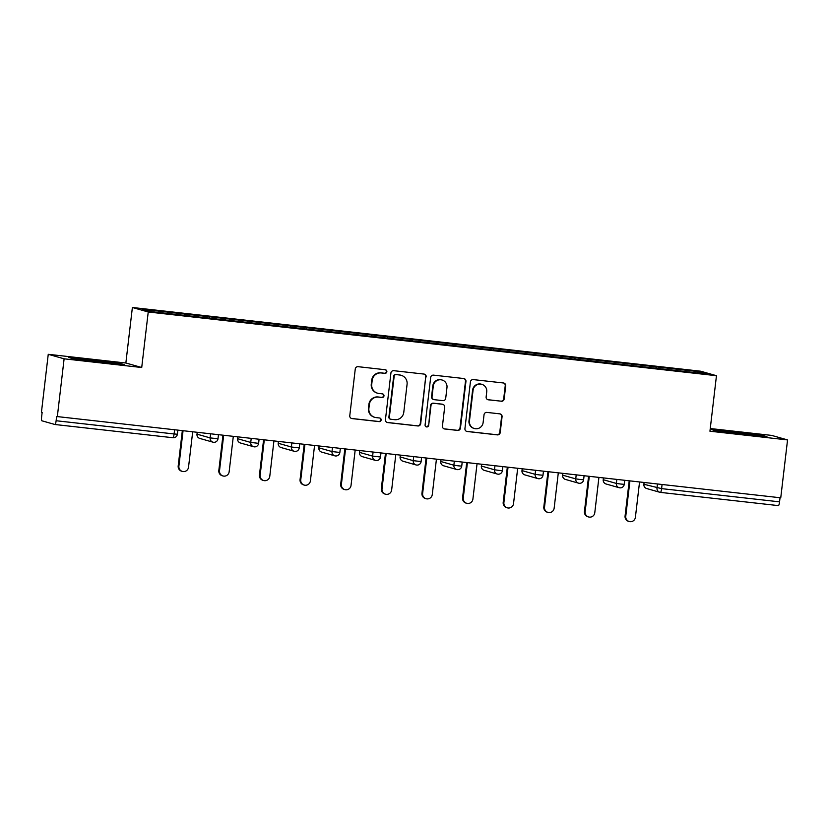 <?xml version="1.0" encoding="UTF-8"?>
<svg xmlns="http://www.w3.org/2000/svg" width="829" height="829" viewBox="0 0 829 829"><rect width="100%" height="100%" fill="white"/><g stroke="black" fill="none" stroke-linecap="round" stroke-linejoin="round"><path stroke-width="1.24" d="M386.863 371.744A1.834 1.803 105.8 0 0 385.288 369.734L358.128 366.687A2.611 2.57 105.8 0 0 355.268 368.988L349.776 415.702A2.611 2.57 105.8 0 0 352.035 418.583L379.185 421.629A1.834 1.803 105.8 0 0 379.9 418.054A1.834 1.803 105.8 0 0 379.62 417.992L376.097 417.598A8.363 8.228 105.8 0 1 368.895 408.386L369.351 404.49A8.363 8.228 105.8 0 1 378.511 397.101L382.024 397.495A1.834 1.803 105.8 0 0 382.739 393.92A1.834 1.803 105.8 0 0 382.449 393.868L378.936 393.474A8.363 8.228 105.8 0 1 371.734 384.252L372.19 380.356A8.363 8.228 105.8 0 1 381.34 372.967L384.863 373.361A1.834 1.803 105.8 0 0 386.863 371.744M377.63 393.215L377.164 393.081A8.363 8.228 105.8 0 1 371.268 384.117L371.724 380.221A8.363 8.228 105.8 0 1 380.884 372.832L384.397 373.237A1.834 1.803 105.8 0 0 385.34 369.734M351.392 418.427A2.611 2.57 105.8 0 0 351.569 418.458L378.729 421.495A1.834 1.803 105.8 0 0 379.661 418.003M374.791 417.35L374.325 417.215A8.363 8.228 105.8 0 1 368.439 408.251L368.895 404.355A8.363 8.228 105.8 0 1 378.045 396.967L381.558 397.36A1.834 1.803 105.8 0 0 382.501 393.868M501.296 401.277A2.611 2.57 105.8 0 0 504.156 398.967L505.7 385.858A2.611 2.57 105.8 0 0 503.441 382.977L473.286 379.599A2.611 2.57 105.8 0 0 470.416 381.9L464.934 428.614A2.611 2.57 105.8 0 0 467.183 431.494L497.348 434.883A2.611 2.57 105.8 0 0 500.208 432.572L502.063 416.738A2.611 2.57 105.8 0 0 499.814 413.858L486.913 412.407A2.611 2.57 105.8 0 0 484.043 414.718L483.12 422.572A6.995 6.881 105.8 0 1 474.375 428.531A6.995 6.881 105.8 0 1 469.452 421.039L473.058 390.283A6.995 6.881 105.8 0 1 481.804 384.324A6.995 6.881 105.8 0 1 486.737 391.816L486.136 396.946A2.611 2.57 105.8 0 0 488.385 399.827L500.83 401.143A2.611 2.57 105.8 0 0 503.69 398.832L505.234 385.723A2.611 2.57 105.8 0 0 503.617 383.008M141.718 367.506L125.853 363.009L48.248 354.304L64.113 358.812L141.718 367.506L148.236 311.984L716.463 375.703L709.945 431.215L787.55 439.919L780.752 497.814L56.621 416.51L56.123 420.738L174.09 433.961L174.577 429.857M64.113 358.812L57.315 416.707M426.199 376.946A2.611 2.57 105.8 0 0 423.951 374.066L393.785 370.687A2.611 2.57 105.8 0 0 390.925 372.988L385.433 419.702A2.611 2.57 105.8 0 0 387.692 422.583L417.847 425.961A2.611 2.57 105.8 0 0 420.707 423.66L425.733 376.812A2.611 2.57 105.8 0 0 424.127 374.086M433.536 375.143L463.701 378.521A2.611 2.57 105.8 0 1 465.95 381.402L460.458 428.116A2.611 2.57 105.8 0 1 457.598 430.417L444.686 428.976A2.611 2.57 105.8 0 1 442.437 426.096L444.665 407.153A2.611 2.57 105.8 0 0 442.417 404.272L433.847 403.308A2.611 2.57 105.8 0 0 430.987 405.619L428.676 425.339A1.834 1.803 105.8 0 1 426.386 426.894A1.834 1.803 105.8 0 1 425.09 424.935L430.676 377.444A2.611 2.57 105.8 0 1 433.536 375.143M148.236 311.984L132.381 307.486L700.609 371.195L716.463 375.703M655.905 368.263L656.071 366.853L631.325 364.076L631.543 365.506M656.071 366.853L698.526 371.63L706.567 373.92L150.318 311.549L142.277 309.269L184.598 314.015L184.67 315.403M209.032 318.16L209.198 316.74L184.598 314.015M209.198 316.74L225.219 318.564L225.291 319.953M249.653 322.709L249.819 321.3L225.219 318.564M249.819 321.3L265.84 323.123L265.922 324.512M290.274 327.268L290.44 325.859L265.84 323.123M290.44 325.859L306.471 327.673L306.543 329.061M330.906 331.818L331.072 330.408L306.471 327.673M331.072 330.408L347.092 332.232L347.164 333.621M371.527 336.377L371.693 334.968L347.092 332.232M371.693 334.968L387.713 336.781L387.796 338.18M412.148 340.926L412.314 339.517L387.713 336.781M412.314 339.517L428.344 341.341L428.417 342.729M452.779 345.486L452.945 344.076L428.344 341.341M452.945 344.076L468.965 345.89L469.048 347.289M493.4 350.045L493.566 348.626L468.965 345.89M493.566 348.626L509.597 350.449L509.669 351.838M534.031 354.594L534.197 353.185L509.597 350.449M534.197 353.185L550.218 355.009L550.29 356.397M574.652 359.154L574.818 357.734L550.218 355.009M574.818 357.734L590.839 359.558L590.922 360.947M615.273 363.703L615.439 362.294L590.839 359.558M615.439 362.294L631.47 364.118M615.584 362.335L615.657 363.744M574.953 357.776L575.036 359.195M534.332 353.227L534.404 354.636M493.711 348.667L493.783 350.087M453.08 344.118L453.162 345.527M412.459 339.558L412.531 340.978M371.827 334.999L371.91 336.419M331.206 330.45L331.289 331.859M290.585 325.89L290.658 327.31M249.954 321.341L250.037 322.75M209.333 316.782L209.405 318.201M48.248 354.304L41.45 412.2L42.144 412.396L41.647 416.624A3.99 0.715 -83.6 0 0 41.875 420.79L54.963 424.51A3.99 0.715 -83.6 0 0 54.983 424.51A3.99 0.715 -83.6 0 0 56.123 420.738M787.55 439.919L771.685 435.412L710.266 428.531M780.037 497.742L779.561 501.846A3.99 0.715 96.4 0 1 778.421 505.617A3.99 0.715 96.4 0 1 778.4 505.617L660.475 492.395A3.99 0.715 96.4 0 1 660.433 492.395A3.99 3.927 -74.2 0 1 656.993 487.991L657.459 483.991M125.853 363.009L132.381 307.486M656.205 366.884L656.288 368.304M698.526 371.63L697.293 372.874M91.397 359.62L68.838 357.527L73.999 358.998L124.257 364.625L119.096 363.164L91.397 359.62L91.325 360.18M716.702 431.059L766.96 436.686L761.81 435.225L734.1 431.681L711.551 429.588L716.702 431.059M387.05 422.427A2.611 2.57 105.8 0 0 387.226 422.448L417.391 425.837A2.611 2.57 105.8 0 0 420.251 423.526L425.733 376.812M396.169 374.635A1.834 1.803 105.8 0 0 394.169 376.252L389.35 417.246A1.834 1.803 105.8 0 0 390.925 419.267L394.635 419.681A8.363 8.228 105.8 0 0 403.785 412.293L407.08 384.273A8.363 8.228 105.8 0 0 399.879 375.05L395.713 374.501A1.834 1.803 105.8 0 0 393.702 376.117L394.169 376.252M390.646 419.205L390.179 419.08A1.834 1.803 105.8 0 1 388.884 417.122L393.702 376.117M401.184 375.309L400.728 375.174A8.363 8.228 105.8 0 0 399.412 374.915L399.879 375.05M395.713 374.501L399.412 374.915M444.054 428.821A2.611 2.57 105.8 0 0 444.23 428.842L457.142 430.292A2.611 2.57 105.8 0 0 460.002 427.982L465.483 381.267A2.611 2.57 105.8 0 0 463.867 378.542M442.821 404.345L442.365 404.22A2.611 2.57 105.8 0 0 441.95 404.137L433.391 403.174A2.611 2.57 105.8 0 0 430.531 405.485L428.676 425.339M426.158 426.821A1.834 1.803 105.8 0 0 428.21 425.204M446.976 387.495A6.995 6.881 105.8 0 0 442.044 380.003A6.995 6.881 105.8 0 0 433.298 385.962L432.023 396.79A2.611 2.57 105.8 0 0 434.282 399.671L442.841 400.635A2.611 2.57 105.8 0 0 445.701 398.324L446.976 387.495M442.044 380.003L441.588 379.869A6.995 6.881 105.8 0 0 432.831 385.827L433.298 385.962M433.868 399.599L433.401 399.464A2.611 2.57 105.8 0 1 431.567 396.666L432.831 385.827M487.753 399.671A2.611 2.57 105.8 0 0 487.929 399.692L500.83 401.143M481.804 384.324L481.348 384.19A6.995 6.881 105.8 0 0 472.603 390.158L473.058 390.283M474.375 428.531L473.919 428.396A6.995 6.881 105.8 0 1 468.986 420.904L472.603 390.158M466.551 431.339A2.611 2.57 105.8 0 0 466.727 431.37L496.882 434.748A2.611 2.57 105.8 0 0 499.742 432.437L501.607 416.614A2.611 2.57 105.8 0 0 499.991 413.889M119.024 363.827L119.096 363.164M734.038 432.241L734.1 431.681M761.727 435.888L761.81 435.225M178.194 465.939L178.888 466.136A4.922 4.85 105.8 0 0 182.359 471.411L181.665 471.214A4.922 4.85 -74.2 0 1 178.194 465.939L182.328 430.717M182.359 471.411A4.922 4.85 105.8 0 0 188.525 467.214L192.68 431.878M178.888 466.136L183.043 430.8M218.825 470.489L219.519 470.685A4.922 4.85 105.8 0 0 222.991 475.97L222.296 475.773A4.922 4.85 -74.2 0 1 218.825 470.489L222.96 435.277M222.991 475.97A4.922 4.85 105.8 0 0 229.146 471.763L233.301 436.437M219.519 470.685L223.664 435.36M259.446 475.048L260.14 475.245A4.922 4.85 105.8 0 0 263.612 480.519L262.917 480.323A4.922 4.85 -74.2 0 1 259.446 475.048L263.581 439.836M263.612 480.519A4.922 4.85 105.8 0 0 269.777 476.323L273.922 440.997M260.14 475.245L264.285 439.909M300.067 479.597L300.761 479.794A4.922 4.85 105.8 0 0 304.233 485.079L303.538 484.882A4.922 4.85 -74.2 0 1 300.067 479.597L304.212 444.385M304.233 485.079A4.922 4.85 105.8 0 0 310.398 480.872L314.554 445.546M300.761 479.794L304.917 444.468M340.698 484.157L341.393 484.354A4.922 4.85 105.8 0 0 344.864 489.628L344.17 489.431A4.922 4.85 -74.2 0 1 340.698 484.157L344.833 448.945M344.864 489.628A4.922 4.85 105.8 0 0 351.03 485.431L355.175 450.106M341.393 484.354L345.538 449.017M381.319 488.706L382.014 488.903A4.922 4.85 105.8 0 0 385.485 494.188L384.791 493.991A4.922 4.85 -74.2 0 1 381.319 488.706L385.454 453.494M385.485 494.188A4.922 4.85 105.8 0 0 391.651 489.991L395.796 454.655M382.014 488.903L386.169 453.577M113.656 363.651L90.216 360.397L79.532 359.703M71.791 358.366L91.491 360.19L120.702 364.304M756.359 435.712L732.919 432.458L722.235 431.764M714.505 430.427L734.204 432.251L763.405 436.365M421.951 493.265L422.635 493.462A4.922 4.85 105.8 0 0 426.116 498.737L425.422 498.54A4.922 4.85 -74.2 0 1 421.951 493.265L426.085 458.054M426.116 498.737A4.922 4.85 105.8 0 0 432.272 494.54L436.427 459.214M422.635 493.462L426.79 458.126M462.572 497.814L463.266 498.011A4.922 4.85 105.8 0 0 466.737 503.296L466.043 503.099A4.922 4.85 -74.2 0 1 462.572 497.814L466.706 462.603M466.737 503.296A4.922 4.85 105.8 0 0 472.903 499.099L477.048 463.763M463.266 498.011L467.411 462.686M503.193 502.374L503.887 502.571A4.922 4.85 105.8 0 0 507.358 507.845L506.664 507.649A4.922 4.85 -74.2 0 1 503.193 502.374L507.327 467.162M507.358 507.845A4.922 4.85 105.8 0 0 513.524 503.649L517.679 468.323M503.887 502.571L508.042 467.245M543.824 506.933L544.518 507.13A4.922 4.85 105.8 0 0 547.99 512.405L547.295 512.208A4.922 4.85 -74.2 0 1 543.824 506.933L547.959 471.711M547.99 512.405A4.922 4.85 105.8 0 0 554.145 508.208L558.3 472.872M544.518 507.13L548.663 471.794M584.445 511.483L585.139 511.68A4.922 4.85 105.8 0 0 588.611 516.964L587.916 516.768A4.922 4.85 -74.2 0 1 584.445 511.483L588.58 476.271M588.611 516.964A4.922 4.85 105.8 0 0 594.776 512.757L598.921 477.431M585.139 511.68L589.295 476.354M625.066 516.042L625.76 516.239A4.922 4.85 105.8 0 0 629.232 521.514L628.537 521.317A4.922 4.85 -74.2 0 1 625.066 516.042L629.211 480.83M629.232 521.514A4.922 4.85 105.8 0 0 635.397 517.317L639.553 481.981M625.76 516.239L629.916 480.903M54.983 424.51L172.95 437.733A3.99 0.715 -83.6 0 0 172.95 437.733L55.004 424.51M172.95 437.733A3.99 0.715 -83.6 0 0 174.09 433.961L177.365 434.23A3.99 3.99 0 0 1 172.95 437.733M662.07 484.509L661.594 488.623L779.561 501.846M644.112 482.499L643.905 484.271L661.594 488.623A3.99 0.715 96.4 0 1 660.454 492.395L778.421 505.617M197.24 432.396L197.033 434.168L210.12 437.888L210.587 433.888M213.581 442.292A3.99 3.99 0 0 0 217.986 438.79L210.12 437.888A3.99 3.927 -74.2 0 0 212.929 442.168A3.99 3.99 0 0 0 213.581 442.292A3.99 3.927 -74.2 0 1 212.929 442.168L199.841 438.448A3.99 3.927 -74.2 0 1 197.033 434.168L196.97 434.137A3.99 3.99 0 0 0 199.841 438.448M197.033 434.127L197.178 432.386M237.861 436.945L237.654 438.728L250.741 442.437L251.208 438.448M278.482 441.505L278.275 443.277L291.362 446.997L291.839 442.997M319.113 446.054L318.906 447.836L331.994 451.546L332.46 447.556M359.734 450.613L359.527 452.385L372.615 456.105L373.081 452.106M400.366 455.173L400.148 456.945L413.236 460.655L413.712 456.665M440.987 459.722L440.779 461.494L453.867 465.214L454.333 461.214M481.608 464.281L481.4 466.053L494.488 469.774L494.954 465.774M522.239 468.831L522.032 470.613L535.119 474.323L535.586 470.333M562.86 473.39L562.653 475.162L575.74 478.882L576.207 474.882M603.481 477.939L603.274 479.722L616.361 483.431L616.838 479.442M254.202 446.852A3.99 3.99 0 0 0 258.617 443.339L250.741 442.437A3.99 3.927 -74.2 0 0 253.56 446.717A3.99 3.99 0 0 0 254.202 446.852A3.99 3.927 -74.2 0 1 253.56 446.717L240.472 443.007A3.99 3.927 -74.2 0 1 237.654 438.728L237.591 438.696A3.99 3.99 0 0 0 240.472 443.007M237.654 438.686L237.799 436.945M294.823 451.401A3.99 3.99 0 0 0 299.238 447.898L291.362 446.997A3.99 3.927 -74.2 0 0 294.181 451.277A3.99 3.99 0 0 0 294.823 451.401A3.99 3.927 -74.2 0 1 294.181 451.277L281.093 447.556A3.99 3.927 -74.2 0 1 278.275 443.277L278.275 443.277M335.455 455.96A3.99 3.99 0 0 0 339.859 452.458L331.994 451.546A3.99 3.927 -74.2 0 0 334.802 455.826A3.99 3.99 0 0 0 335.455 455.96A3.99 3.927 -74.2 0 1 334.802 455.826L321.714 452.116A3.99 3.927 -74.2 0 1 318.906 447.836L318.906 447.836M376.076 460.509A3.99 3.99 0 0 0 380.49 457.007L372.615 456.105A3.99 3.927 -74.2 0 0 375.433 460.385A3.99 3.99 0 0 0 376.076 460.509A3.99 3.927 -74.2 0 1 375.433 460.385L362.346 456.665A3.99 3.927 -74.2 0 1 359.527 452.385L359.465 452.365A3.99 3.99 0 0 0 362.346 456.665M359.537 452.344L359.672 450.603M416.697 465.069A3.99 3.99 0 0 0 421.111 461.566L413.236 460.655A3.99 3.927 -74.2 0 0 416.054 464.945A3.99 3.99 0 0 0 416.697 465.069A3.99 3.927 -74.2 0 1 416.054 464.945L402.967 461.225A3.99 3.927 -74.2 0 1 400.148 456.945L400.096 456.914A3.99 3.99 0 0 0 402.967 461.225M400.158 456.903L400.293 455.162M458.468 465.846L453.867 465.214A3.99 3.927 -74.2 0 0 456.675 469.494A3.99 3.99 0 0 0 461.743 466.116L458.468 465.846M457.307 469.618A3.99 3.927 -74.2 0 1 456.675 469.494L443.588 465.784A3.99 3.927 -74.2 0 1 440.779 461.494L440.717 461.473A3.99 3.99 0 0 0 443.588 465.784M440.779 461.452L440.924 459.712M499.089 470.406L494.488 469.774A3.99 3.927 -74.2 0 0 497.307 474.053A3.99 3.99 0 0 0 502.364 470.675L499.089 470.406M497.928 474.167A3.99 3.927 -74.2 0 1 497.307 474.053L484.219 470.333A3.99 3.927 -74.2 0 1 481.4 466.053L481.338 466.022A3.99 3.99 0 0 0 484.219 470.333M481.411 466.012L481.545 464.271M539.71 474.955L535.119 474.323A3.99 3.927 -74.2 0 0 537.928 478.602A3.99 3.99 0 0 0 542.985 475.224L539.71 474.955M538.56 478.727A3.99 3.927 -74.2 0 1 537.928 478.602L524.84 474.893A3.99 3.927 -74.2 0 1 522.032 470.613L521.969 470.582A3.99 3.99 0 0 0 524.84 474.893M522.032 470.571L522.177 468.82M580.341 479.514L575.74 478.882A3.99 3.927 -74.2 0 0 578.559 483.162A3.99 3.99 0 0 0 583.616 479.784L580.341 479.514M579.181 483.286A3.99 3.927 -74.2 0 1 578.559 483.162L565.471 479.442A3.99 3.927 -74.2 0 1 562.653 475.162L562.59 475.131A3.99 3.99 0 0 0 565.471 479.442M562.653 475.121L562.798 473.38M620.962 484.063L616.361 483.431A3.99 3.927 -74.2 0 0 619.18 487.711A3.99 3.99 0 0 0 624.237 484.333L620.962 484.063M619.802 487.835A3.99 3.927 -74.2 0 1 619.18 487.711L606.092 484.001A3.99 3.927 -74.2 0 1 603.274 479.722L603.211 479.69A3.99 3.99 0 0 0 606.092 484.001M603.284 479.68L603.419 477.939M646.713 488.55A3.99 3.927 -74.2 0 1 643.905 484.271L643.843 484.24A3.99 3.99 0 0 0 646.713 488.55L659.801 492.271A3.99 3.99 0 0 0 660.454 492.395M643.905 484.229L644.05 482.488M177.831 430.22L177.365 434.23M218.462 434.769L217.986 438.79M259.083 439.329L258.617 443.339M278.42 441.494L278.212 443.246A3.99 3.99 0 0 0 281.093 447.556M299.715 443.878L299.238 447.898M319.051 446.054L318.844 447.805A3.99 3.99 0 0 0 321.714 452.116M340.336 448.437L339.859 452.458M380.957 452.997L380.49 457.007M421.588 457.546L421.111 461.566M462.209 462.105L461.743 466.116M502.83 466.654L502.364 470.675M543.461 471.214L542.985 475.224M584.082 475.763L583.616 479.784M624.714 480.323L624.237 484.333"/></g></svg>

